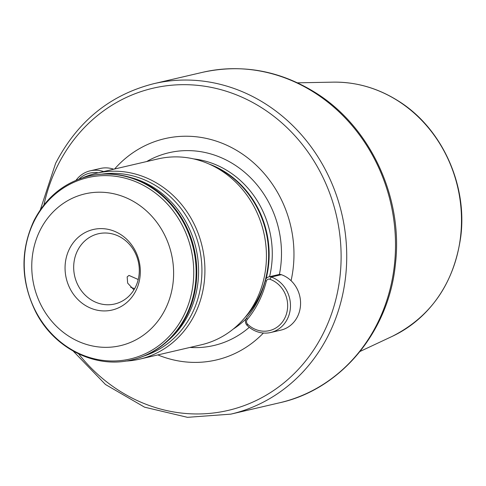 <?xml version="1.0" encoding="UTF-8"?>
<svg xmlns="http://www.w3.org/2000/svg" width="486" height="486" viewBox="0 0 486 486"><rect width="100%" height="100%" fill="white"/><g stroke="black" fill="none" stroke-linecap="round" stroke-linejoin="round"><path stroke-width="0.73" d="M133.923 289.881L127.654 283.113L127.162 276.899L128.984 275.416L138.231 279.511M40.065 230.352A77.936 70.531 -103.1 0 0 69.377 336.579A77.936 70.531 -103.1 0 0 165.313 309.187A77.936 70.531 -103.1 0 0 136.001 202.96A77.936 70.531 -103.1 0 0 40.065 230.352M135.916 290.683A41.353 37.422 -103.1 0 0 120.364 234.319A41.353 37.422 -103.1 0 0 69.462 248.856A41.353 37.422 -103.1 0 0 85.014 305.22A41.353 37.422 -103.1 0 0 135.916 290.683M135.46 287.117A36.055 32.629 -103.1 0 0 132.277 247.957A36.055 32.629 -103.1 0 0 98.318 233.772A36.055 32.629 -103.1 0 0 77.523 250.648A36.055 32.629 -103.1 0 0 80.712 289.814A36.055 32.629 -103.1 0 0 114.666 303.999A36.055 32.629 -103.1 0 0 135.46 287.117M291.078 280.708A113.621 102.825 -103.1 0 0 239.349 152.051A113.621 102.825 -103.1 0 0 114.581 169.019M125.54 361.092A95.432 86.368 -103.1 0 0 139.707 359.136L201.216 344.817A95.432 86.368 -103.1 0 0 245.302 317.079A95.432 86.368 -103.1 0 0 256.262 300.135A95.432 86.368 -103.1 0 0 209.745 164.335A95.432 86.368 -103.1 0 0 157.944 158.922L96.428 173.241A95.432 86.368 -103.1 0 0 82.857 177.742M139.707 359.136A95.432 86.368 -103.1 0 0 194.746 314.454A95.432 86.368 -103.1 0 0 186.314 210.79A95.432 86.368 -103.1 0 0 96.428 173.241M157.859 354.914A113.621 102.825 -103.1 0 0 263.388 333.038M130.685 287.341A17.496 5.024 -153.5 0 1 134.64 288.666M251.845 327.515A26.773 24.233 -103.1 0 0 284.802 318.099A26.773 24.233 -103.1 0 0 274.736 281.607A26.773 24.233 -103.1 0 0 269.87 279.243A3.183 2.88 -103.1 0 0 266.292 281.303A98.087 88.762 76.9 0 1 247.21 319.581A3.183 2.88 -103.1 0 0 247.514 324.089A26.773 24.233 -103.1 0 0 251.845 327.515M276.522 279.584A28.893 26.147 76.9 0 1 290.282 309.017A28.893 26.147 76.9 0 1 270.72 332.497A28.893 26.147 76.9 0 1 251.821 329.125A28.893 26.147 76.9 0 1 247.143 325.432A5.303 4.799 76.9 0 1 246.633 317.917A95.961 86.848 -103.1 0 0 265.301 280.471A5.303 4.799 76.9 0 1 268.764 276.88A5.303 4.799 76.9 0 1 271.273 277.032A28.893 26.147 76.9 0 1 276.522 279.584M270.72 332.497L280.829 330.146A28.893 26.147 -103.1 0 0 300.391 306.66A28.893 26.147 -103.1 0 0 286.625 277.233A28.893 26.147 -103.1 0 0 281.376 274.681A5.303 4.799 -103.1 0 0 278.873 274.529L268.764 276.88M98.306 172.803A26.773 24.233 -103.1 0 0 79.121 179.036M76.041 180.263A28.893 26.147 76.9 0 1 90.196 170.829A28.893 26.147 76.9 0 1 103.615 171.57M113.718 169.219A28.893 26.147 -103.1 0 0 100.304 168.478L90.196 170.829M149.834 353.31A94.284 85.323 -103.1 0 0 166.838 341.713L169.152 339.659A92.644 83.841 -103.1 0 0 188.714 313.926A92.644 83.841 -103.1 0 0 131.451 177.712L128.474 176.892A94.284 85.323 -103.1 0 0 108.092 173.994M279.572 402.791C340.826 389.444 388.934 331.513 395.397 264.232C403.459 197.51 370.071 126.099 314.734 92.219C279.164 70.427 241.797 63.788 202.638 72.305A169.657 153.54 76.9 0 1 313.622 92.103A169.657 153.54 76.9 0 1 377.428 323.354A169.657 153.54 76.9 0 1 279.572 402.791L230.789 414.145A169.657 153.54 -103.1 0 0 328.645 334.708A169.657 153.54 -103.1 0 0 313.652 150.411A169.657 153.54 -103.1 0 0 153.855 83.665C110.231 94.715 77.481 121.275 55.617 163.351L40.344 209.77M392.287 336.336C431.252 316.495 454.082 283.241 460.783 236.567C467.556 183.915 441.276 127.217 397.645 100.541C377.458 87.978 355.946 81.848 333.11 82.146A132.891 120.261 76.9 0 1 397.348 100.474A132.891 120.261 76.9 0 1 461.463 223.329A132.891 120.261 76.9 0 1 392.287 336.336L360.077 351.433M34.154 221.203A93.13 84.285 -103.1 0 0 69.182 348.14A93.13 84.285 -103.1 0 0 183.817 315.408A93.13 84.285 -103.1 0 0 148.789 188.465A93.13 84.285 -103.1 0 0 34.154 221.203M78.647 353.93A165.416 149.7 -103.1 0 0 323.482 332.977A165.416 149.7 -103.1 0 0 261.268 107.503A165.416 149.7 -103.1 0 0 57.652 165.653A165.416 149.7 -103.1 0 0 43.953 204.885M279.401 274.444A98.968 89.564 -103.1 0 0 244.731 172.366A98.968 89.564 -103.1 0 0 146.669 161.546M269.566 276.698A91.72 83.009 -103.1 0 0 193.628 158.904M233.244 329.077A91.72 83.009 -103.1 0 0 245.977 318.938M244.835 317.65A91.72 83.009 -103.1 0 0 259.366 296.843A91.72 83.009 -103.1 0 0 262.592 289.589M266.115 278.691A91.72 83.009 -103.1 0 0 209.077 164.037M245.302 317.079L248.303 313.434A91.939 83.203 -103.1 0 0 258.856 297.11A91.939 83.203 -103.1 0 0 214.047 166.285L209.745 164.335M144.251 355.91A93.598 84.704 -103.1 0 0 191.952 313.835A93.598 84.704 -103.1 0 0 185.658 215.116A93.598 84.704 -103.1 0 0 101.939 174.128M131.828 359.883A94.375 85.408 -103.1 0 0 132.034 359.834C145.035 356.76 156.638 350.722 166.838 341.713A94.284 85.323 -103.1 0 0 186.752 315.523A94.284 85.323 -103.1 0 0 128.474 176.892C115.34 173.32 102.26 173.022 89.242 176.005A94.375 85.408 -103.1 0 0 89.035 176.054M131.627 359.932L132.034 359.834A94.375 85.408 -103.1 0 0 186.466 315.651A94.375 85.408 -103.1 0 0 178.125 213.135A94.375 85.408 -103.1 0 0 89.242 176.005L88.829 176.102C64.468 182.274 46.194 197.085 34.014 220.535C20.084 250.721 20.673 281.224 35.782 312.042C54.165 348.353 95.347 369.038 131.627 359.932A94.375 85.408 -103.1 0 0 186.059 315.742A94.375 85.408 -103.1 0 0 177.718 213.226A94.375 85.408 -103.1 0 0 88.829 176.102M189.947 347.441A98.968 89.564 -103.1 0 0 249.282 327.321M281.376 274.681L271.273 277.032L269.87 279.243M247.21 319.581L246.633 317.917M265.301 280.471L266.292 281.303M247.514 324.089L247.143 325.432M230.789 414.145L187.475 417.328L144.567 407.171L105.468 384.499L73.252 351.135M333.11 82.146L297.547 82.827M202.638 72.305L153.855 83.665"/></g></svg>
